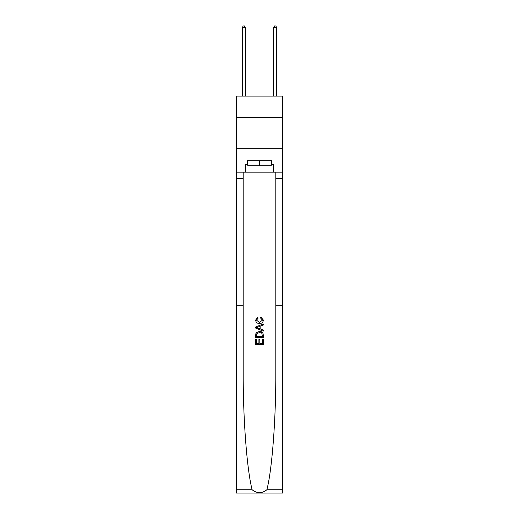 <?xml version="1.0" encoding="UTF-8"?>
<svg xmlns="http://www.w3.org/2000/svg" width="519" height="519" viewBox="0 0 519 519"><rect width="100%" height="100%" fill="white"/><g stroke="black" fill="none" stroke-linecap="round" stroke-linejoin="round"><path stroke-width="0.78" d="M282.667 117.365L282.667 96.08L236.333 96.08L236.333 117.365L282.667 117.365L282.667 148.674L236.333 148.674L236.333 117.365M262.387 339.043L262.387 343.474L259.785 343.474L262.387 343.474L262.387 339.043L263.25 339.043L263.25 344.538L255.737 344.538L255.737 339.238L255.737 344.538M258.916 339.53L258.916 343.474L256.607 343.474L258.916 343.474L258.916 339.53L259.785 339.53L259.785 343.474M256.386 332.608L255.848 333.704L256.386 332.608L259.455 331.433C261.855 331.427 263.127 332.582 263.25 334.911L263.25 337.603L255.737 337.603L255.737 335.034L255.737 337.603M262.705 332.757L259.455 331.433M260.849 316.986L260.603 318.043L260.849 316.986L263.347 320.054C263.146 322.364 261.842 323.519 259.442 323.538L259.442 323.538C257.132 323.486 255.867 322.331 255.64 320.074L257.826 317.18L258.053 318.238L256.509 320.126L259.435 322.474L262.484 320.152L260.603 318.043M266.857 489.754L282.667 489.754L282.667 493.05L236.333 493.05L236.333 305.211L243.19 305.211L243.19 371.714C242.996 418.47 246.908 470.091 252.143 489.754C257.048 493.679 261.952 493.679 266.857 489.754C272.092 470.091 276.004 418.47 275.81 371.714L275.81 172.152M255.737 326.938L255.737 328.131L263.25 331.116L255.737 328.131L255.737 326.938L263.25 323.953L255.737 326.938M275.81 305.211L282.667 305.211L282.667 148.674M236.333 305.211L236.333 148.674M243.19 172.152L243.19 305.211M282.667 489.754L282.667 305.211M236.333 172.152L245.409 172.152L245.409 164.452L247.79 164.452M271.21 164.452L271.586 164.452L271.586 160.695L247.414 160.695L247.414 164.452M271.586 164.452L273.591 164.452L273.591 172.152L282.667 172.152M245.409 172.152L273.591 172.152M263.25 323.953L263.25 325.076L260.94 325.932L260.94 329.137L263.25 329.993L263.25 331.116M257.995 328.047L260.071 328.819L260.071 326.25L256.607 327.534L257.995 328.047M260.071 326.25L260.071 328.819M255.737 335.034L255.848 333.704M261.855 333.217L262.387 336.539L261.855 333.217L259.435 332.497L256.762 333.775L256.607 336.539L262.387 336.539L256.607 336.539M255.737 339.238L256.607 339.238L256.607 343.474M247.79 160.695L247.79 165.704L271.21 165.704L271.21 160.695M259.5 160.695L259.5 165.704M245.409 96.08L245.409 27.578L242.282 27.578L242.282 96.08M242.282 27.578L243.223 25.95L244.475 25.95L245.409 27.578M276.718 96.08L276.718 27.578L273.591 27.578L273.591 96.08M273.591 27.578L274.525 25.95L275.777 25.95L276.718 27.578M275.81 178.413L282.667 178.413M243.19 178.413L236.333 178.413M236.333 489.754L252.143 489.754"/></g></svg>
